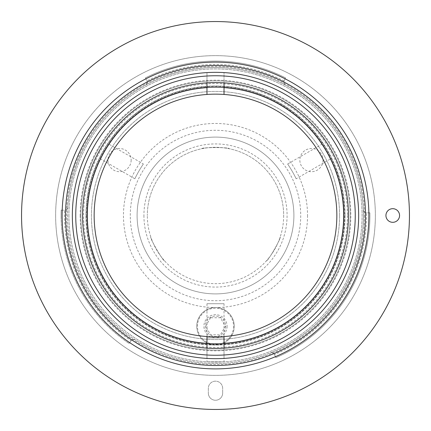 <?xml version="1.0" encoding="UTF-8"?>
<svg xmlns="http://www.w3.org/2000/svg" width="431" height="431" viewBox="0 0 431 431"><rect width="100%" height="100%" fill="white"/><g stroke="black" fill="none" stroke-linecap="round" stroke-linejoin="round"><path stroke-width="0.32" stroke-dasharray="2.15 1.62" d="M215.5 348.437A132.937 132.937 0 0 0 348.437 215.5A132.937 132.937 0 0 0 215.5 82.563A132.937 132.937 0 0 0 82.563 215.5A132.937 132.937 0 0 0 215.5 348.437M344.003 215.5A128.503 128.503 0 0 1 215.5 344.003A128.503 128.503 0 0 1 86.997 215.5A128.503 128.503 0 0 1 215.5 86.997A128.503 128.503 0 0 1 344.003 215.5A128.503 128.503 0 0 1 215.5 344.003A128.503 128.503 0 0 1 86.997 215.5A128.503 128.503 0 0 1 215.5 86.997A128.503 128.503 0 0 1 344.003 215.5A128.503 128.503 0 0 1 215.5 344.003A128.503 128.503 0 0 1 86.997 215.5A128.503 128.503 0 0 0 215.5 344.003A128.503 128.503 0 0 0 344.003 215.5A128.503 128.503 0 0 0 215.5 86.997A128.503 128.503 0 0 0 86.997 215.5A128.503 128.503 0 0 1 215.5 86.997A128.503 128.503 0 0 1 344.003 215.5A128.503 128.503 0 0 0 215.5 86.997A128.503 128.503 0 0 0 86.997 215.5A128.503 128.503 0 0 0 215.5 344.003A128.503 128.503 0 0 0 344.003 215.5A128.503 128.503 0 0 1 215.5 344.003A128.503 128.503 0 0 1 86.997 215.5A128.503 128.503 0 0 1 215.5 86.997A128.503 128.503 0 0 1 344.003 215.5A128.503 128.503 0 0 1 215.5 344.003A128.503 128.503 0 0 1 86.997 215.5A128.503 128.503 0 0 1 215.5 86.997A128.503 128.503 0 0 1 344.003 215.5M227.089 326.278A11.589 11.589 0 0 1 215.5 337.872A11.589 11.589 0 0 1 203.911 326.278A11.589 11.589 0 0 1 215.5 314.689A11.589 11.589 0 0 1 227.089 326.278M323.029 160.111A11.589 11.589 0 0 1 311.441 171.7A11.589 11.589 0 0 1 299.847 160.111A11.589 11.589 0 0 1 311.441 148.523A11.589 11.589 0 0 1 323.029 160.111M131.153 160.111A11.589 11.589 0 0 1 119.559 171.7A11.589 11.589 0 0 1 107.971 160.111A11.589 11.589 0 0 1 119.559 148.523A11.589 11.589 0 0 1 131.153 160.111M307.535 215.5A92.035 92.035 0 0 1 215.5 307.535A92.035 92.035 0 0 1 123.465 215.5A92.035 92.035 0 0 1 215.5 123.465A92.035 92.035 0 0 1 307.535 215.5M234.248 326.278A18.748 18.748 0 0 1 215.5 345.026A18.748 18.748 0 0 1 196.751 326.278A18.748 18.748 0 0 1 215.5 307.535A18.748 18.748 0 0 1 234.248 326.278A18.748 18.748 0 0 1 215.5 345.026A18.748 18.748 0 0 1 196.751 326.278A18.748 18.748 0 0 1 215.5 307.535A18.748 18.748 0 0 1 234.248 326.278A18.748 18.748 0 0 0 215.5 307.535A18.748 18.748 0 0 0 196.751 326.278M225.725 326.278A10.225 10.225 0 0 1 215.5 336.503A10.225 10.225 0 0 1 205.275 326.278A10.225 10.225 0 0 1 215.5 316.052A10.225 10.225 0 0 1 225.725 326.278M210.581 317.76L205.662 326.278L210.581 334.801L220.419 334.801L225.338 326.278L220.419 317.76L210.581 317.76M365.477 215.5A149.977 149.977 0 0 1 215.5 365.477A149.977 149.977 0 0 1 65.523 215.5A149.977 149.977 0 0 1 215.5 65.523A149.977 149.977 0 0 1 365.477 215.5A149.977 149.977 0 0 0 215.5 65.523A149.977 149.977 0 0 0 65.523 215.5A149.977 149.977 0 0 1 215.5 65.523A149.977 149.977 0 0 1 365.477 215.5A149.977 149.977 0 0 0 215.5 65.523A149.977 149.977 0 0 0 65.523 215.5A149.977 149.977 0 0 1 215.5 65.523A149.977 149.977 0 0 1 365.477 215.5A149.977 149.977 0 0 1 215.5 365.477A149.977 149.977 0 0 1 65.523 215.5A149.977 149.977 0 0 0 215.5 365.477A149.977 149.977 0 0 0 365.477 215.5A149.977 149.977 0 0 1 215.5 365.477A149.977 149.977 0 0 1 65.523 215.5A149.977 149.977 0 0 0 215.5 365.477A149.977 149.977 0 0 0 365.477 215.5A149.977 149.977 0 0 0 215.5 65.523A149.977 149.977 0 0 0 65.523 215.5M75.748 215.5A139.752 139.752 0 0 1 215.5 75.748A139.752 139.752 0 0 1 355.252 215.5A139.752 139.752 0 0 1 215.5 355.252A139.752 139.752 0 0 1 75.748 215.5M82.563 215.5A132.937 132.937 0 0 1 215.5 82.563A132.937 132.937 0 0 1 348.437 215.5A132.937 132.937 0 0 1 215.5 348.437A132.937 132.937 0 0 1 82.563 215.5M339.574 215.5A124.074 124.074 0 0 1 215.5 339.574A124.074 124.074 0 0 1 91.426 215.5A124.074 124.074 0 0 1 215.5 91.426A124.074 124.074 0 0 1 339.574 215.5A124.074 124.074 0 0 1 215.5 339.574A124.074 124.074 0 0 1 91.426 215.5A124.074 124.074 0 0 1 215.5 91.426A124.074 124.074 0 0 1 339.574 215.5M94.152 215.5A121.348 121.348 0 0 1 215.5 94.152A121.348 121.348 0 0 1 336.848 215.5A121.348 121.348 0 0 1 215.5 336.848A121.348 121.348 0 0 1 94.152 215.5M206.977 336.546L206.977 358.409A143.162 143.162 0 0 1 72.338 215.5A143.162 143.162 0 0 1 206.977 72.591L206.977 94.454M206.977 82.838L206.977 72.591A143.162 143.162 0 0 1 224.023 72.591L224.023 94.454M224.023 348.162L224.023 358.409A143.162 143.162 0 0 0 358.662 215.5A143.162 143.162 0 0 0 224.023 72.591L224.023 82.838M224.023 336.546L224.023 358.409A143.162 143.162 0 0 1 206.977 358.409L206.977 348.162M343.663 215.5A128.163 128.163 0 0 1 215.5 343.663A128.163 128.163 0 0 1 87.337 215.5A128.163 128.163 0 0 1 215.5 87.337A128.163 128.163 0 0 1 343.663 215.5A128.163 128.163 0 0 1 215.5 343.663A128.163 128.163 0 0 1 87.337 215.5A128.163 128.163 0 0 1 215.5 87.337A128.163 128.163 0 0 1 343.663 215.5M164.47 260.707C163.597 262.188 149.121 237.125 150.839 237.088C149.115 237.104 163.591 262.183 164.47 260.707M266.53 260.707C267.403 262.188 281.885 237.109 280.161 237.088C281.885 237.104 267.414 262.172 266.53 260.707M283.673 215.5A68.173 68.173 0 0 1 215.5 283.673A68.173 68.173 0 0 1 147.327 215.5A68.173 68.173 0 0 0 215.5 283.673A68.173 68.173 0 0 0 283.673 215.5A68.173 68.173 0 0 0 215.5 147.327A68.173 68.173 0 0 0 147.327 215.5A68.173 68.173 0 0 1 215.5 147.327A68.173 68.173 0 0 1 283.673 215.5M143.922 215.5A71.578 71.578 0 0 0 215.5 287.078A71.578 71.578 0 0 0 287.078 215.5A71.578 71.578 0 0 0 215.5 143.922A71.578 71.578 0 0 0 143.922 215.5M130.286 215.5A85.214 85.214 0 0 1 215.5 130.286A85.214 85.214 0 0 1 300.714 215.5A85.214 85.214 0 0 1 215.5 300.714A85.214 85.214 0 0 1 130.286 215.5M201.864 148.706C201.018 147.208 229.96 147.203 229.136 148.706C229.982 147.208 201.04 147.203 201.864 148.706M368.888 215.5A153.388 153.388 0 0 0 215.5 62.112A153.388 153.388 0 0 0 62.112 215.5A153.388 153.388 0 0 1 215.5 62.112A153.388 153.388 0 0 1 368.888 215.5A153.388 153.388 0 0 0 215.5 62.112A153.388 153.388 0 0 0 62.112 215.5A153.388 153.388 0 0 0 215.5 368.888A153.388 153.388 0 0 0 368.888 215.5A153.388 153.388 0 0 1 215.5 368.888A153.388 153.388 0 0 1 62.112 215.5A153.388 153.388 0 0 0 215.5 368.888A153.388 153.388 0 0 0 368.888 215.5M80.861 215.5A134.639 134.639 0 0 1 215.5 80.861A134.639 134.639 0 0 1 350.139 215.5A134.639 134.639 0 0 1 215.5 350.139A134.639 134.639 0 0 1 80.861 215.5A134.639 134.639 0 0 1 215.5 80.861A134.639 134.639 0 0 1 350.139 215.5A134.639 134.639 0 0 1 215.5 350.139A134.639 134.639 0 0 1 80.861 215.5A134.639 134.639 0 0 1 215.5 80.861A134.639 134.639 0 0 1 350.139 215.5A134.639 134.639 0 0 1 215.5 350.139A134.639 134.639 0 0 1 80.861 215.5A134.639 134.639 0 0 1 215.5 80.861A134.639 134.639 0 0 1 350.139 215.5A134.639 134.639 0 0 1 215.5 350.139A134.639 134.639 0 0 1 80.861 215.5M347.413 215.5A131.913 131.913 0 0 1 215.5 347.413A131.913 131.913 0 0 1 83.587 215.5A131.913 131.913 0 0 1 215.5 83.587A131.913 131.913 0 0 1 347.413 215.5M224.023 337.915L206.977 337.915L224.023 337.915L224.023 361.825L206.977 361.825L224.023 361.825M206.977 337.915L206.977 361.825M68.928 215.5A146.572 146.572 0 0 0 215.5 362.072A146.572 146.572 0 0 0 362.072 215.5A146.572 146.572 0 0 0 215.5 68.928A146.572 146.572 0 0 0 68.928 215.5A146.572 146.572 0 0 0 215.5 362.072A146.572 146.572 0 0 0 362.072 215.5A146.572 146.572 0 0 0 215.5 68.928A146.572 146.572 0 0 0 68.928 215.5M86.313 215.5A129.187 129.187 0 0 0 215.5 344.687A129.187 129.187 0 0 0 344.687 215.5A129.187 129.187 0 0 0 215.5 86.313A129.187 129.187 0 0 0 86.313 215.5M80.177 215.5A135.323 135.323 0 0 0 215.5 350.823A135.323 135.323 0 0 0 350.823 215.5A135.323 135.323 0 0 0 215.5 80.177A135.323 135.323 0 0 0 80.177 215.5M366.479 212.849L366.781 212.86A3.41 3.41 0 0 1 363.317 209.59A3.41 3.41 0 0 0 366.479 212.849A151.001 151.001 0 0 1 274.488 354.503A3.41 3.41 0 0 0 270.221 352.941A147.935 147.935 0 0 1 135.56 339.973A3.41 3.41 0 0 0 131.072 340.695A151.001 151.001 0 0 1 64.591 210.215A3.41 3.41 0 0 0 67.812 207.009A147.935 147.935 0 0 1 285.613 85.236A147.935 147.935 0 0 1 215.5 363.435A147.935 147.935 0 0 1 67.565 215.5A147.935 147.935 0 0 1 215.5 67.565A147.935 147.935 0 0 1 270.221 352.941A3.41 3.41 0 0 1 274.617 354.778L275.835 357.633A154.411 154.411 0 0 0 369.884 212.806A154.411 154.411 0 0 1 275.835 357.633L274.488 354.503M131.072 340.695L129.155 343.512A154.411 154.411 0 0 1 61.089 215.5A154.411 154.411 0 0 0 129.155 343.512L130.889 340.937A3.41 3.41 0 0 1 135.56 339.973A147.935 147.935 0 0 1 67.812 207.009A3.41 3.41 0 0 1 64.289 210.22L64.591 210.215M345.026 215.5A129.526 129.526 0 0 1 215.5 345.026A129.526 129.526 0 0 1 85.974 215.5A129.526 129.526 0 0 1 215.5 85.974A129.526 129.526 0 0 1 345.026 215.5A129.526 129.526 0 0 1 215.5 345.026A129.526 129.526 0 0 1 85.974 215.5A129.526 129.526 0 0 1 215.5 85.974A129.526 129.526 0 0 1 345.026 215.5M293.899 215.5A78.399 78.399 0 0 1 215.5 293.899A78.399 78.399 0 0 1 137.101 215.5A78.399 78.399 0 0 1 215.5 137.101A78.399 78.399 0 0 1 293.899 215.5A78.399 78.399 0 0 1 215.5 293.899A78.399 78.399 0 0 1 137.101 215.5A78.399 78.399 0 0 1 215.5 137.101A78.399 78.399 0 0 1 293.899 215.5M284.191 80.689L284.067 80.963A3.41 3.41 0 0 0 283.819 82.235A3.41 3.41 0 0 1 284.191 80.689L285.602 77.919L284.191 80.689M55.637 215.5A159.863 159.863 0 0 1 215.5 55.637A159.863 159.863 0 0 1 375.363 215.5A159.863 159.863 0 0 1 215.5 375.363A159.863 159.863 0 0 1 55.637 215.5A159.863 159.863 0 0 1 215.5 55.637A159.863 159.863 0 0 1 375.363 215.5A159.863 159.863 0 0 1 215.5 375.363A159.863 159.863 0 0 1 55.637 215.5M21.55 215.5A193.95 193.95 0 0 1 215.5 21.55A193.95 193.95 0 0 1 409.45 215.5A193.95 193.95 0 0 1 215.5 409.45A193.95 193.95 0 0 1 21.55 215.5M385.928 215.5A6.815 6.815 0 0 0 392.749 222.315A6.815 6.815 0 0 0 399.564 215.5A6.815 6.815 0 0 0 392.749 208.685A6.815 6.815 0 0 0 385.928 215.5M322.28 144.008C325.389 148.776 328.228 153.695 330.803 158.77C328.233 153.705 325.394 148.781 322.28 144.008L287.633 164.012C290.86 168.71 293.7 173.628 296.156 178.773L330.803 158.77M100.197 158.77C102.767 153.695 105.611 148.776 108.72 144.008C105.617 148.77 102.772 153.689 100.197 158.77L134.844 178.773C137.295 173.634 140.14 168.71 143.367 164.012L108.72 144.008M143.367 164.012C140.145 168.704 137.3 173.623 134.844 178.773M296.156 178.773C293.705 173.639 290.866 168.715 287.633 164.012M224.023 303.715L206.977 303.715L224.023 303.715L224.023 343.722L206.977 343.722L224.023 343.722M206.977 303.715L206.977 343.722M222.66 393.088A7.16 7.16 0 0 1 215.5 400.248A7.16 7.16 0 0 1 208.34 393.088A7.16 7.16 0 0 0 215.5 400.248A7.16 7.16 0 0 0 222.66 393.088L222.66 388.315A7.16 7.16 0 0 0 215.5 381.16A7.16 7.16 0 0 0 208.34 388.315L208.34 393.088L208.34 388.315A7.16 7.16 0 0 1 215.5 381.16A7.16 7.16 0 0 1 222.66 388.315L222.66 393.088M283.819 82.235A3.41 3.41 0 0 0 285.613 85.236A3.41 3.41 0 0 1 283.819 82.235M285.602 77.919A154.411 154.411 0 0 0 145.398 77.919A154.411 154.411 0 0 1 285.602 77.919M145.398 77.919L146.809 80.689L145.398 77.919M146.933 80.963L146.809 80.689A3.41 3.41 0 0 1 145.387 85.236A3.41 3.41 0 0 0 146.933 80.963A151.001 151.001 0 0 1 284.067 80.963M61.186 210.112L64.289 210.22L61.186 210.112A154.411 154.411 0 0 0 61.089 215.5A154.411 154.411 0 0 1 61.186 210.112M369.884 212.806L366.781 212.86L369.884 212.806M233.564 326.278A18.064 18.064 0 0 1 215.5 344.347A18.064 18.064 0 0 1 197.436 326.278A18.064 18.064 0 0 1 215.5 308.213A18.064 18.064 0 0 1 233.564 326.278M364.459 215.5A148.959 148.959 0 0 1 215.5 364.459A148.959 148.959 0 0 1 66.541 215.5A148.959 148.959 0 0 1 215.5 66.541A148.959 148.959 0 0 1 364.459 215.5"/><path stroke-width="0.65" d="M365.477 215.5A149.977 149.977 0 0 1 215.5 365.477A149.977 149.977 0 0 1 65.523 215.5A149.977 149.977 0 0 1 215.5 65.523A149.977 149.977 0 0 1 365.477 215.5A149.977 149.977 0 0 1 215.5 365.477A149.977 149.977 0 0 1 65.523 215.5M355.252 215.5A139.752 139.752 0 0 1 215.5 355.252A139.752 139.752 0 0 1 75.748 215.5A139.752 139.752 0 0 1 215.5 75.748A139.752 139.752 0 0 1 355.252 215.5M348.437 215.5A132.937 132.937 0 0 1 215.5 348.437A132.937 132.937 0 0 1 82.563 215.5A132.937 132.937 0 0 1 215.5 82.563A132.937 132.937 0 0 1 348.437 215.5M206.977 336.546L206.977 343.378A128.163 128.163 0 0 1 87.337 215.5A128.163 128.163 0 0 1 206.977 87.622L206.977 94.454A121.348 121.348 0 0 0 94.152 215.5A121.348 121.348 0 0 0 224.023 336.546A121.348 121.348 0 0 0 336.848 215.5A121.348 121.348 0 0 0 206.977 94.454M224.023 94.454L224.023 87.622A128.163 128.163 0 0 1 343.663 215.5A128.163 128.163 0 0 1 224.023 343.378L224.023 336.546M224.023 82.838L224.023 87.622M224.023 343.378L224.023 348.162M206.977 343.378L206.977 348.162M206.977 82.838L206.977 87.622M62.112 215.5A153.388 153.388 0 0 1 215.5 62.112A153.388 153.388 0 0 1 368.888 215.5A153.388 153.388 0 0 1 215.5 368.888A153.388 153.388 0 0 1 62.112 215.5M21.55 215.5A193.95 193.95 0 0 1 215.5 21.55A193.95 193.95 0 0 1 409.45 215.5A193.95 193.95 0 0 1 215.5 409.45A193.95 193.95 0 0 1 21.55 215.5M385.928 215.5A6.815 6.815 0 0 0 392.749 222.315A6.815 6.815 0 0 0 399.564 215.5A6.815 6.815 0 0 0 392.749 208.685A6.815 6.815 0 0 0 385.928 215.5M358.662 215.5A143.162 143.162 0 0 1 215.5 358.662A143.162 143.162 0 0 1 72.338 215.5A143.162 143.162 0 0 1 215.5 72.338A143.162 143.162 0 0 1 358.662 215.5"/></g></svg>
